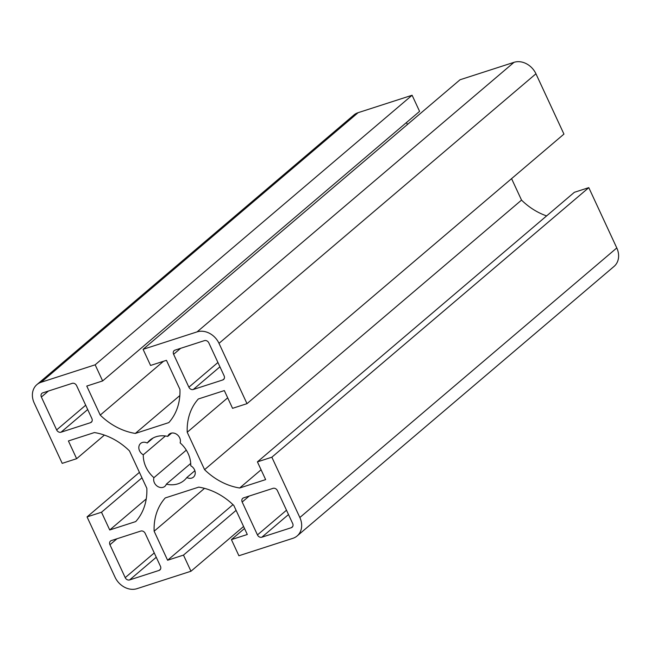 <?xml version="1.0" encoding="UTF-8"?>
<svg xmlns="http://www.w3.org/2000/svg" width="651" height="651" viewBox="0 0 651 651"><rect width="100%" height="100%" fill="white"/><g stroke="black" fill="none" stroke-linecap="round" stroke-linejoin="round"><path stroke-width="0.98" d="M190.719 463.422L166.331 484.165A7.234 5.924 49.6 0 1 164.833 486.378A7.234 5.924 49.6 0 1 154.377 482.725A7.234 5.924 49.6 0 1 153.929 477.679A26.414 21.605 49.6 0 1 145.954 467.092A26.414 21.605 49.6 0 1 143.293 454.78A7.234 5.924 49.6 0 1 139.55 450.801A7.234 5.924 49.6 0 1 140.64 443.421A7.234 5.924 49.6 0 1 147.224 443.022A26.414 21.605 49.6 0 1 149.917 440.166A26.414 21.605 49.6 0 1 167.73 436.398A7.234 5.924 49.6 0 1 169.219 434.184A7.234 5.924 49.6 0 1 177.202 434.689A7.234 5.924 49.6 0 1 180.132 442.883A26.414 21.605 49.6 0 1 190.759 465.782A7.234 5.924 49.6 0 1 193.42 477.142A7.234 5.924 49.6 0 1 186.829 477.541A26.414 21.605 49.6 0 1 184.143 480.397A26.414 21.605 49.6 0 1 166.331 484.165M186.308 450.142L153.929 477.679M165.411 435.975L143.293 454.78M41.371 397.02A3.621 2.962 49.6 0 1 41.916 393.326A3.621 2.962 49.6 0 1 42.763 392.862L72.212 383.349A3.621 2.962 49.6 0 1 76.598 385.636L91.872 418.536A3.621 2.962 49.6 0 1 91.327 422.23A3.621 2.962 49.6 0 1 90.481 422.694L61.031 432.207A3.621 2.962 49.6 0 1 56.645 429.92L41.371 397.02L48.402 391.039M292.681 523.542A3.621 2.962 49.6 0 1 292.144 527.229A3.621 2.962 49.6 0 1 291.298 527.701L261.84 537.213A3.621 2.962 49.6 0 1 257.454 534.919L242.188 502.027A3.621 2.962 49.6 0 1 242.733 498.332A3.621 2.962 49.6 0 1 243.58 497.869L273.029 488.348A3.621 2.962 49.6 0 1 277.416 490.642L292.681 523.542M171.644 433.07L167.73 436.398M153.172 437.968L147.224 443.022M194.877 470.697L186.829 477.541M76.639 458.695L62.203 463.357L34.21 403.042A18.09 14.802 49.6 0 1 36.928 384.595A18.09 14.802 49.6 0 1 41.159 382.251L95.152 364.812L102.638 380.933L86.762 386.067L100.23 415.094A59.697 48.841 -130.4 0 0 135.31 433.436L168.804 422.613A59.697 48.841 -130.4 0 0 179.928 389.355L166.453 360.32L150.568 365.455L143.082 349.327L197.074 331.88A18.09 14.802 49.6 0 1 219.005 343.346L246.998 403.661L232.562 408.323L224.326 390.584L198.335 398.982A59.697 48.841 -130.4 0 0 187.219 432.248L204.585 469.664A59.697 48.841 -130.4 0 0 239.658 488.006L265.649 479.608L257.414 461.868L271.849 457.205L299.851 517.521A18.09 14.802 49.6 0 1 297.133 535.96A18.09 14.802 49.6 0 1 292.901 538.312L238.901 555.751L231.414 539.622L247.299 534.495L233.823 505.461A59.697 48.841 -130.4 0 0 198.75 487.127L165.248 497.942A59.697 48.841 -130.4 0 0 154.132 531.208L167.608 560.242L183.484 555.108L190.971 571.236L136.979 588.675A18.09 14.802 49.6 0 1 115.056 577.217L87.055 516.902L101.499 512.239L109.726 529.979L135.717 521.581A59.697 48.841 -130.4 0 0 146.841 488.315L129.468 450.899A59.697 48.841 -130.4 0 0 94.395 432.557L68.404 440.955L76.639 458.695L104.396 435.088M36.928 384.595L353.867 115.04A18.09 14.802 49.6 0 1 358.099 112.688L412.099 95.249L95.152 364.812M412.099 95.249L419.586 111.378L102.638 380.933M163.523 361.264L100.23 415.094M406.493 122.51L407.42 124.512M179.839 395.564L135.31 433.436M246.998 403.661L563.945 134.098L535.944 73.783A18.09 14.802 49.6 0 0 514.021 62.325L460.029 79.764L143.082 349.327M227.687 397.826L187.219 432.248M511.572 178.643L521.532 200.101L204.585 469.664M521.532 200.101A59.697 48.841 -130.4 0 0 546.604 215.912M261.084 469.778L239.658 488.006M271.849 457.205L588.797 187.643L574.361 192.305L257.414 461.868M588.797 187.643L616.79 247.958A18.09 14.802 49.6 0 1 614.072 266.405L297.133 535.96M244.507 528.49L231.414 539.622M204.52 488.356L154.132 531.208M232.977 504.647L167.608 560.242M236.093 510.368L183.484 555.108M243.58 526.488L190.971 571.236M139.428 472.357L87.055 516.902M141.967 477.818L101.499 512.239M146.247 498.918L109.726 529.979M160.439 566.264A3.621 2.962 49.6 0 1 159.902 569.95A3.621 2.962 49.6 0 1 159.047 570.422L129.598 579.935A3.621 2.962 49.6 0 1 125.212 577.64L109.946 544.741A3.621 2.962 49.6 0 1 110.491 541.054A3.621 2.962 49.6 0 1 111.337 540.582L140.787 531.07A3.621 2.962 49.6 0 1 145.173 533.364L160.439 566.264M173.614 354.299A3.621 2.962 49.6 0 1 174.159 350.612A3.621 2.962 49.6 0 1 175.005 350.14L204.455 340.628A3.621 2.962 49.6 0 1 208.841 342.922L224.115 375.814A3.621 2.962 49.6 0 1 223.57 379.509A3.621 2.962 49.6 0 1 222.723 379.972L193.274 389.493A3.621 2.962 49.6 0 1 188.888 387.199L173.614 354.299L180.644 348.318M85.688 405.215L56.645 429.92M87.69 409.536L61.031 432.207M91.929 421.466L90.481 422.694M292.738 526.472L291.298 527.701M249.219 496.046L242.188 502.027M286.497 510.221L257.454 534.919M288.507 514.542L261.84 537.213M358.099 112.688L41.159 382.251M514.021 62.325L197.074 331.88M535.944 73.783L219.005 343.346M616.79 247.958L299.851 517.521M160.496 569.194L159.047 570.422M116.977 538.759L109.946 544.741M154.254 552.943L125.212 577.64M156.264 557.256L129.598 579.935M217.93 362.493L188.888 387.199M219.932 366.814L193.274 389.493M224.172 378.744L222.723 379.972"/></g></svg>
